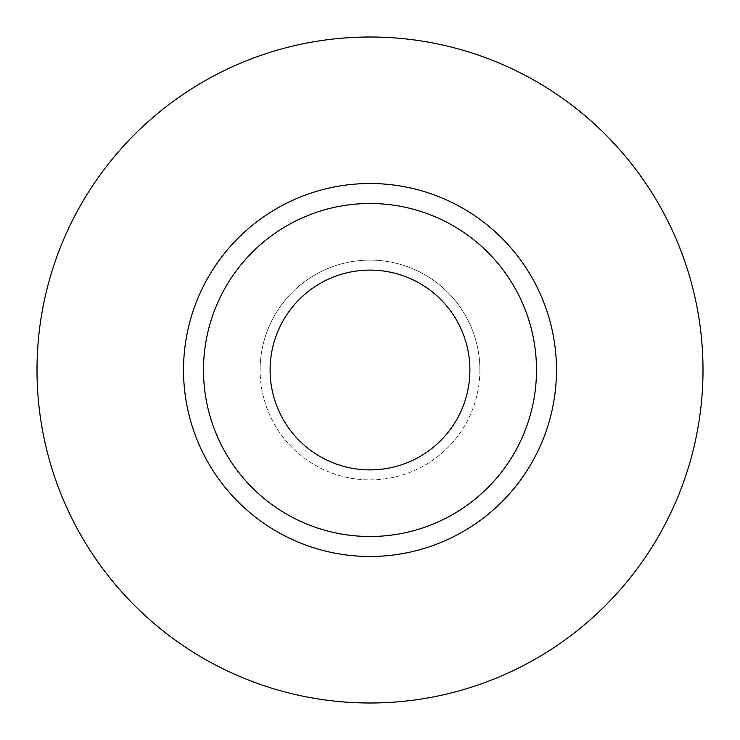 <?xml version="1.0" encoding="UTF-8"?>
<svg xmlns="http://www.w3.org/2000/svg" width="740" height="740" viewBox="0 0 740 740"><rect width="100%" height="100%" fill="white"/><g stroke="black" fill="none" stroke-linecap="round" stroke-linejoin="round"><path stroke-width="0.56" stroke-dasharray="3.7 2.78" d="M270.1 370A99.9 99.9 0 0 0 370 469.9A99.9 99.9 0 0 0 469.9 370A99.9 99.9 0 0 0 370 270.1A99.9 99.9 0 0 0 270.1 370M479.89 370A109.89 109.89 0 0 1 370 479.89A109.89 109.89 0 0 1 260.11 370A109.89 109.89 0 0 0 370 479.89A109.89 109.89 0 0 0 479.89 370A109.89 109.89 0 0 0 370 260.11A109.89 109.89 0 0 0 260.11 370A109.89 109.89 0 0 1 370 260.11A109.89 109.89 0 0 1 479.89 370M203.5 370A166.5 166.5 0 0 0 370 536.5A166.5 166.5 0 0 0 536.5 370A166.5 166.5 0 0 0 370 203.5A166.5 166.5 0 0 0 203.5 370A166.5 166.5 0 0 1 370 203.5A166.5 166.5 0 0 1 536.5 370M703 370A333 333 0 0 0 370 37A333 333 0 0 0 37 370A333 333 0 0 0 370 703A333 333 0 0 0 703 370"/><path stroke-width="1.11" d="M270.1 370A99.9 99.9 0 0 0 370 469.9A99.9 99.9 0 0 0 469.9 370A99.9 99.9 0 0 0 370 270.1A99.9 99.9 0 0 0 270.1 370M536.5 370A166.5 166.5 0 0 0 370 203.5A166.5 166.5 0 0 0 203.5 370A166.5 166.5 0 0 0 370 536.5A166.5 166.5 0 0 0 536.5 370M703 370A333 333 0 0 0 370 37A333 333 0 0 0 37 370A333 333 0 0 0 370 703A333 333 0 0 0 703 370M556.48 370A186.48 186.48 0 0 1 370 556.48A186.48 186.48 0 0 1 183.52 370A186.48 186.48 0 0 1 370 183.52A186.48 186.48 0 0 1 556.48 370"/></g></svg>
